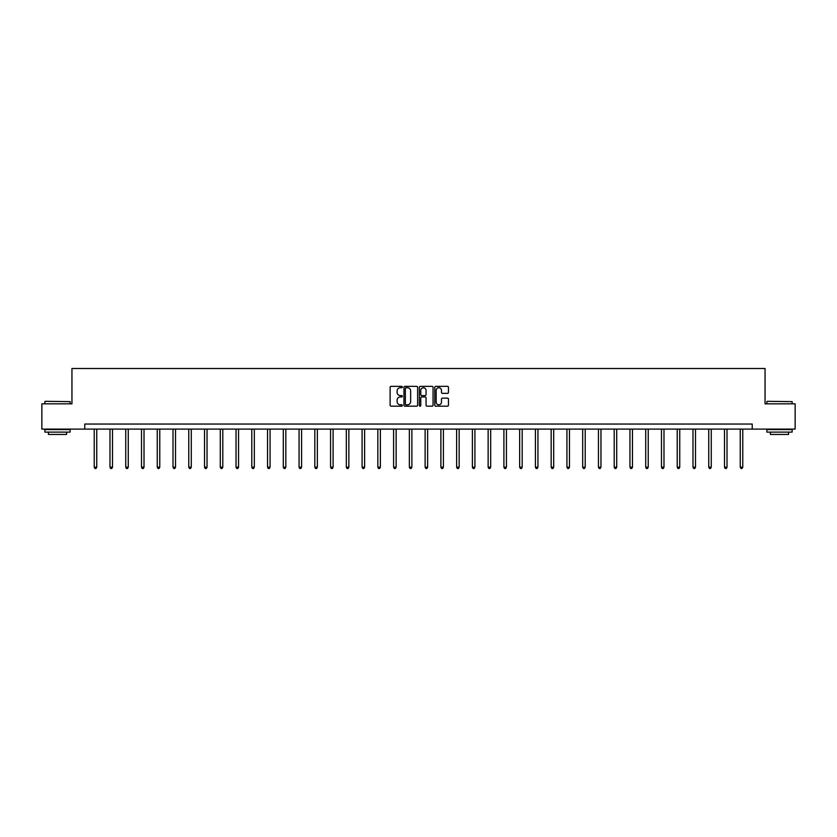 <?xml version="1.0" encoding="UTF-8"?>
<svg xmlns="http://www.w3.org/2000/svg" width="837" height="837" viewBox="0 0 837 837"><rect width="100%" height="100%" fill="white"/><g stroke="black" fill="none" stroke-linecap="round" stroke-linejoin="round"><path stroke-width="1.26" d="M402.335 387.05A0.691 0.691 0 0 0 401.645 386.359L391.109 386.359A0.994 0.994 0 0 0 390.115 387.343L390.115 405.192A0.994 0.994 0 0 0 391.109 406.186L401.645 406.186A0.691 0.691 0 0 0 402.335 405.485A0.691 0.691 0 0 0 401.645 404.794L400.285 404.794A3.17 3.17 0 0 1 397.115 401.624L397.115 400.138A3.17 3.17 0 0 1 400.285 396.958L401.645 396.958A0.691 0.691 0 0 0 402.335 396.267A0.691 0.691 0 0 0 401.645 395.577L400.285 395.577A3.17 3.17 0 0 1 397.115 392.407L397.115 390.91A3.17 3.17 0 0 1 400.285 387.74L401.645 387.74A0.691 0.691 0 0 0 402.335 387.05M447.471 393.348A0.994 0.994 0 0 0 448.465 392.354L448.465 387.343A0.994 0.994 0 0 0 447.471 386.359L435.774 386.359A0.994 0.994 0 0 0 434.78 387.343L434.78 405.192A0.994 0.994 0 0 0 435.774 406.186L447.471 406.186A0.994 0.994 0 0 0 448.465 405.192L448.465 399.144A0.994 0.994 0 0 0 447.471 398.15L442.47 398.15A0.994 0.994 0 0 0 441.476 399.144L441.476 402.147A2.647 2.647 0 0 1 438.829 404.794A2.647 2.647 0 0 1 436.171 402.147L436.171 390.398A2.647 2.647 0 0 1 438.829 387.74A2.647 2.647 0 0 1 441.476 390.398L441.476 392.354A0.994 0.994 0 0 0 442.47 393.348L447.471 393.348M84.778 429.099L41.85 429.099L41.85 403.842L71.951 403.842L71.951 368.489L765.049 368.489L765.049 403.842L795.15 403.842L795.15 429.099L752.222 429.099L752.222 424.045L84.778 424.045L84.778 429.099L752.222 429.099M417.632 387.343A0.994 0.994 0 0 0 416.638 386.359L404.941 386.359A0.994 0.994 0 0 0 403.947 387.343L403.947 405.192A0.994 0.994 0 0 0 404.941 406.186L416.638 406.186A0.994 0.994 0 0 0 417.632 405.192L417.632 387.343M420.362 386.359L432.059 386.359A0.994 0.994 0 0 1 433.053 387.343L433.053 405.192A0.994 0.994 0 0 1 432.059 406.186L427.048 406.186A0.994 0.994 0 0 1 426.064 405.192L426.064 397.952A0.994 0.994 0 0 0 425.07 396.958L421.743 396.958A0.994 0.994 0 0 0 420.76 397.952L420.76 405.485A0.691 0.691 0 0 1 420.059 406.186A0.691 0.691 0 0 1 419.368 405.485L419.368 387.343A0.994 0.994 0 0 1 420.362 386.359M406.029 387.74A0.691 0.691 0 0 0 405.338 388.441L405.338 404.104A0.691 0.691 0 0 0 406.029 404.794L407.473 404.794A3.17 3.17 0 0 0 410.643 401.624L410.643 390.91A3.17 3.17 0 0 0 407.473 387.74L406.029 387.74M426.064 390.44A2.647 2.647 0 0 0 423.407 387.793A2.647 2.647 0 0 0 420.76 390.44L420.76 394.583A0.994 0.994 0 0 0 421.743 395.577L425.07 395.577A0.994 0.994 0 0 0 426.064 394.583L426.064 390.44M94.225 429.099L94.225 467.192L96.747 467.192L96.747 429.099M96.747 467.192L95.993 468.511L94.979 468.511L94.225 467.192M45.188 401.321L70.13 401.624L45.188 401.321M57.502 432.122L44.884 432.122L44.884 429.601L70.13 429.601L70.13 432.122L57.502 432.122M66.594 432.122L66.594 434.445L48.42 434.445L48.42 432.122M767.173 401.321L792.116 401.624L767.173 401.321M779.498 432.122L766.87 432.122L766.87 429.601L792.116 429.601L792.116 432.122L779.498 432.122M788.58 432.122L788.58 434.445L770.406 434.445L770.406 432.122M109.982 429.099L109.982 467.192L112.503 467.192L112.503 429.099M112.503 467.192L111.75 468.511L110.735 468.511L109.982 467.192M125.738 429.099L125.738 467.192L128.26 467.192L128.26 429.099M128.26 467.192L127.506 468.511L126.492 468.511L125.738 467.192M141.495 429.099L141.495 467.192L144.016 467.192L144.016 429.099M144.016 467.192L143.263 468.511L142.248 468.511L141.495 467.192M157.251 429.099L157.251 467.192L159.773 467.192L159.773 429.099M159.773 467.192L159.02 468.511L158.005 468.511L157.251 467.192M173.008 429.099L173.008 467.192L175.529 467.192L175.529 429.099M175.529 467.192L174.776 468.511L173.761 468.511L173.008 467.192M188.764 429.099L188.764 467.192L191.286 467.192L191.286 429.099M191.286 467.192L190.533 468.511L189.518 468.511L188.764 467.192M204.521 429.099L204.521 467.192L207.042 467.192L207.042 429.099M207.042 467.192L206.289 468.511L205.274 468.511L204.521 467.192M220.277 429.099L220.277 467.192L222.799 467.192L222.799 429.099M222.799 467.192L222.046 468.511L221.031 468.511L220.277 467.192M236.034 429.099L236.034 467.192L238.555 467.192L238.555 429.099M238.555 467.192L237.802 468.511L236.787 468.511L236.034 467.192M251.791 429.099L251.791 467.192L254.312 467.192L254.312 429.099M254.312 467.192L253.559 468.511L252.544 468.511L251.791 467.192M267.547 429.099L267.547 467.192L270.069 467.192L270.069 429.099M270.069 467.192L269.315 468.511L268.3 468.511L267.547 467.192M283.304 429.099L283.304 467.192L285.825 467.192L285.825 429.099M285.825 467.192L285.072 468.511L284.057 468.511L283.304 467.192M299.06 429.099L299.06 467.192L301.582 467.192L301.582 429.099M301.582 467.192L300.828 468.511L299.813 468.511L299.06 467.192M314.817 429.099L314.817 467.192L317.338 467.192L317.338 429.099M317.338 467.192L316.585 468.511L315.58 468.511L314.817 467.192M330.573 429.099L330.573 467.192L333.095 467.192L333.095 429.099M333.095 467.192L332.341 468.511L331.337 468.511L330.573 467.192M346.33 429.099L346.33 467.192L348.862 467.192L348.862 429.099M348.862 467.192L348.098 468.511L347.093 468.511L346.33 467.192M362.086 429.099L362.086 467.192L364.618 467.192L364.618 429.099M364.618 467.192L363.854 468.511L362.85 468.511L362.086 467.192M377.843 429.099L377.843 467.192L380.375 467.192L380.375 429.099M380.375 467.192L379.611 468.511L378.606 468.511L377.843 467.192M393.599 429.099L393.599 467.192L396.131 467.192L396.131 429.099M396.131 467.192L395.367 468.511L394.363 468.511L393.599 467.192M409.356 429.099L409.356 467.192L411.888 467.192L411.888 429.099M411.888 467.192L411.124 468.511L410.12 468.511L409.356 467.192M425.112 429.099L425.112 467.192L427.644 467.192L427.644 429.099M427.644 467.192L426.88 468.511L425.876 468.511L425.112 467.192M440.869 429.099L440.869 467.192L443.401 467.192L443.401 429.099M443.401 467.192L442.637 468.511L441.633 468.511L440.869 467.192M456.625 429.099L456.625 467.192L459.157 467.192L459.157 429.099M459.157 467.192L458.394 468.511L457.389 468.511L456.625 467.192M472.382 429.099L472.382 467.192L474.914 467.192L474.914 429.099M474.914 467.192L474.15 468.511L473.146 468.511L472.382 467.192M488.138 429.099L488.138 467.192L490.67 467.192L490.67 429.099M490.67 467.192L489.907 468.511L488.902 468.511L488.138 467.192M503.905 429.099L503.905 467.192L506.427 467.192L506.427 429.099M506.427 467.192L505.663 468.511L504.659 468.511L503.905 467.192M519.662 429.099L519.662 467.192L522.183 467.192L522.183 429.099M522.183 467.192L521.42 468.511L520.415 468.511L519.662 467.192M535.418 429.099L535.418 467.192L537.94 467.192L537.94 429.099M537.94 467.192L537.187 468.511L536.172 468.511L535.418 467.192M551.175 429.099L551.175 467.192L553.696 467.192L553.696 429.099M553.696 467.192L552.943 468.511L551.928 468.511L551.175 467.192M566.931 429.099L566.931 467.192L569.453 467.192L569.453 429.099M569.453 467.192L568.7 468.511L567.685 468.511L566.931 467.192M582.688 429.099L582.688 467.192L585.209 467.192L585.209 429.099M585.209 467.192L584.456 468.511L583.441 468.511L582.688 467.192M598.445 429.099L598.445 467.192L600.966 467.192L600.966 429.099M600.966 467.192L600.213 468.511L599.198 468.511L598.445 467.192M614.201 429.099L614.201 467.192L616.723 467.192L616.723 429.099M616.723 467.192L615.969 468.511L614.954 468.511L614.201 467.192M629.958 429.099L629.958 467.192L632.479 467.192L632.479 429.099M632.479 467.192L631.726 468.511L630.711 468.511L629.958 467.192M645.714 429.099L645.714 467.192L648.236 467.192L648.236 429.099M648.236 467.192L647.482 468.511L646.467 468.511L645.714 467.192M661.471 429.099L661.471 467.192L663.992 467.192L663.992 429.099M663.992 467.192L663.239 468.511L662.224 468.511L661.471 467.192M677.227 429.099L677.227 467.192L679.749 467.192L679.749 429.099M679.749 467.192L678.995 468.511L677.98 468.511L677.227 467.192M692.984 429.099L692.984 467.192L695.505 467.192L695.505 429.099M695.505 467.192L694.752 468.511L693.737 468.511L692.984 467.192M708.74 429.099L708.74 467.192L711.262 467.192L711.262 429.099M711.262 467.192L710.508 468.511L709.494 468.511L708.74 467.192M724.497 429.099L724.497 467.192L727.018 467.192L727.018 429.099M727.018 467.192L726.265 468.511L725.25 468.511L724.497 467.192M740.253 429.099L740.253 467.192L742.775 467.192L742.775 429.099M742.775 467.192L742.021 468.511L741.007 468.511L740.253 467.192M44.884 403.842L44.884 401.624M70.13 403.842L70.13 401.624M766.87 403.842L766.87 401.624M792.116 403.842L792.116 401.624"/></g></svg>
